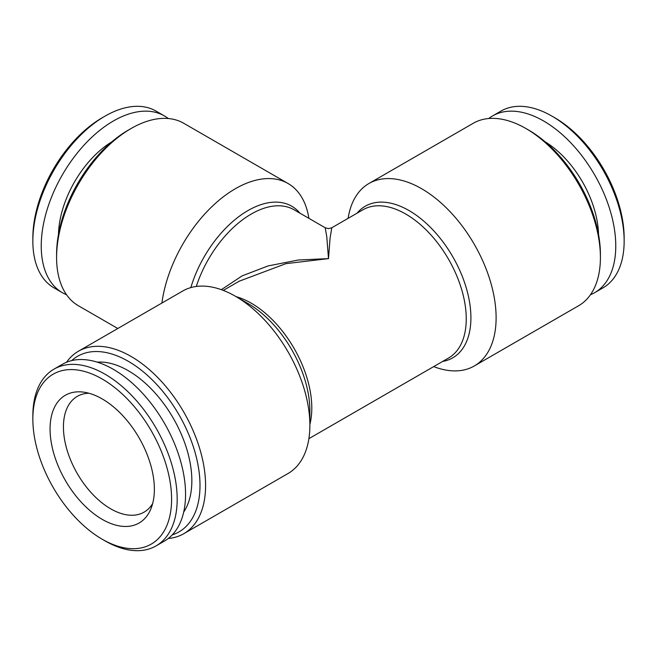 <?xml version="1.0" encoding="UTF-8"?>
<svg xmlns="http://www.w3.org/2000/svg" width="657" height="657" viewBox="0 0 657 657"><rect width="100%" height="100%" fill="white"/><g stroke="black" fill="none" stroke-linecap="round" stroke-linejoin="round"><path stroke-width="0.99" d="M598.527 234.385A77.698 44.857 -120 0 0 545.023 141.715M590.454 294.747A102.057 58.925 -120 0 0 594.634 292.693A102.057 58.925 -120 0 0 594.634 174.852A102.057 58.925 -120 0 0 492.578 115.928A102.057 58.925 -120 0 0 488.709 118.523M594.634 292.693L603.011 287.856A102.057 58.925 -120 0 0 624.15 241.135L624.15 237.916A98.107 56.642 -120 0 0 554.779 117.759L551.987 116.141A102.057 58.925 -120 0 0 500.954 111.09L492.578 115.928M111.977 141.715A77.698 44.857 120 0 0 58.473 234.385M168.291 118.523A102.057 58.925 120 0 0 164.422 115.928A102.057 58.925 120 0 0 62.366 174.852A102.057 58.925 120 0 0 62.366 292.693A102.057 58.925 120 0 0 66.546 294.747M164.422 115.928L156.046 111.09A102.057 58.925 120 0 0 105.013 116.141L102.221 117.759A98.107 56.642 120 0 0 32.85 237.916L32.85 241.135A102.057 58.925 120 0 0 53.989 287.856L62.366 292.693M474.297 365.974L578.587 305.76A105.35 60.822 -120 0 0 600.408 257.536L600.408 254.308A101.4 58.547 -120 0 0 528.704 130.119L525.912 128.509A105.35 60.822 -120 0 0 473.237 123.286L368.947 183.5A105.35 60.822 60 0 1 421.622 188.723A105.35 60.822 60 0 1 490.442 281.557A105.35 60.822 60 0 1 474.297 365.974A105.35 60.822 60 0 1 433.71 366.598M161.901 303.041A105.35 60.822 -60 0 1 212.638 205.953A105.35 60.822 -60 0 1 288.053 183.5L183.763 123.286A105.35 60.822 120 0 0 131.088 128.509L128.296 130.119A101.4 58.547 120 0 0 56.592 254.308L56.592 257.536A105.35 60.822 120 0 0 78.413 305.76L117.8 328.5M221.343 289.68L242.195 275.833L268.13 265.913L298.36 260.008L328.5 258.612L326.784 236.799L325.207 227.757L328.5 228.644L331.785 227.765L330.077 238.163L328.5 258.612L285.935 263.646L239.238 281.196M71.67 360.611A101.4 58.547 60 0 1 179 414.813A101.4 58.547 60 0 1 172.274 534.872M97.203 362.13A89.878 51.895 60 0 1 128.296 370.704A89.878 51.895 60 0 1 183.722 511.992M32.85 419.084L32.85 415.865A102.057 58.925 60 0 1 53.989 369.144L62.366 364.307A102.057 58.925 60 0 1 113.398 369.357A102.057 58.925 60 0 1 180.067 459.292A102.057 58.925 60 0 1 164.422 541.072L156.046 545.91A102.057 58.925 60 0 1 105.013 540.859L102.221 539.241A98.107 56.642 60 0 1 32.85 419.084A98.107 56.642 60 0 1 102.221 379.032A98.107 56.642 60 0 1 171.592 499.189A98.107 56.642 60 0 1 102.221 539.241M102.221 398.93A73.748 42.574 60 0 1 150.938 508.748A73.748 42.574 60 0 1 65.347 480.431A73.748 42.574 60 0 1 83.62 392.147A73.748 42.574 60 0 1 102.221 398.93M152.654 503.574A66.833 38.582 60 0 1 144.105 512.132A66.833 38.582 60 0 1 77.271 473.541A66.833 38.582 60 0 1 77.271 396.376A66.833 38.582 60 0 1 88.958 393.247M53.989 369.144A102.057 58.925 60 0 1 105.013 374.194A102.057 58.925 60 0 1 171.691 464.129A102.057 58.925 60 0 1 156.046 545.91M348.111 218.338A105.35 60.822 60 0 1 368.947 183.5M288.053 183.5A105.35 60.822 -60 0 1 308.889 218.338M183.763 533.714L288.053 473.5A105.35 60.822 -120 0 0 309.874 425.268A105.35 60.822 -120 0 0 235.387 296.241A105.35 60.822 -120 0 0 182.703 291.026L78.413 351.24A105.35 60.822 60 0 1 183.763 412.062A105.35 60.822 60 0 1 183.763 533.714A105.35 60.822 60 0 1 168.291 538.477M66.546 362.253A105.35 60.822 60 0 1 78.413 351.24M131.088 128.509A105.35 60.822 120 0 0 56.592 257.536M600.408 257.536A105.35 60.822 -120 0 0 525.912 128.509L525.912 128.509M105.013 116.141A102.057 58.925 120 0 0 32.85 241.135M624.15 241.135A102.057 58.925 -120 0 0 551.987 116.141M357.08 213.164A87.529 50.532 60 0 1 409.015 210.552A87.529 50.532 60 0 1 468.367 296.011A87.529 50.532 60 0 1 442.678 361.424M299.921 213.164A87.529 50.532 120 0 0 242.384 214.083A87.529 50.532 120 0 0 190.834 287.602M235.387 296.241L247.985 303.518A87.529 50.532 60 0 1 309.874 410.715L309.874 425.268M325.207 227.757L294.073 209.788A85.599 49.423 120 0 0 196.287 286.468M331.785 227.765L362.927 209.788A85.599 49.423 60 0 1 405.722 214.026A85.599 49.423 60 0 1 461.641 289.458A85.599 49.423 60 0 1 448.517 358.049L308.889 438.662M236.126 296.668A85.599 49.423 60 0 1 251.278 303.189A85.599 49.423 60 0 1 309.874 424.414M223.29 290.402L239.616 280.974"/></g></svg>
